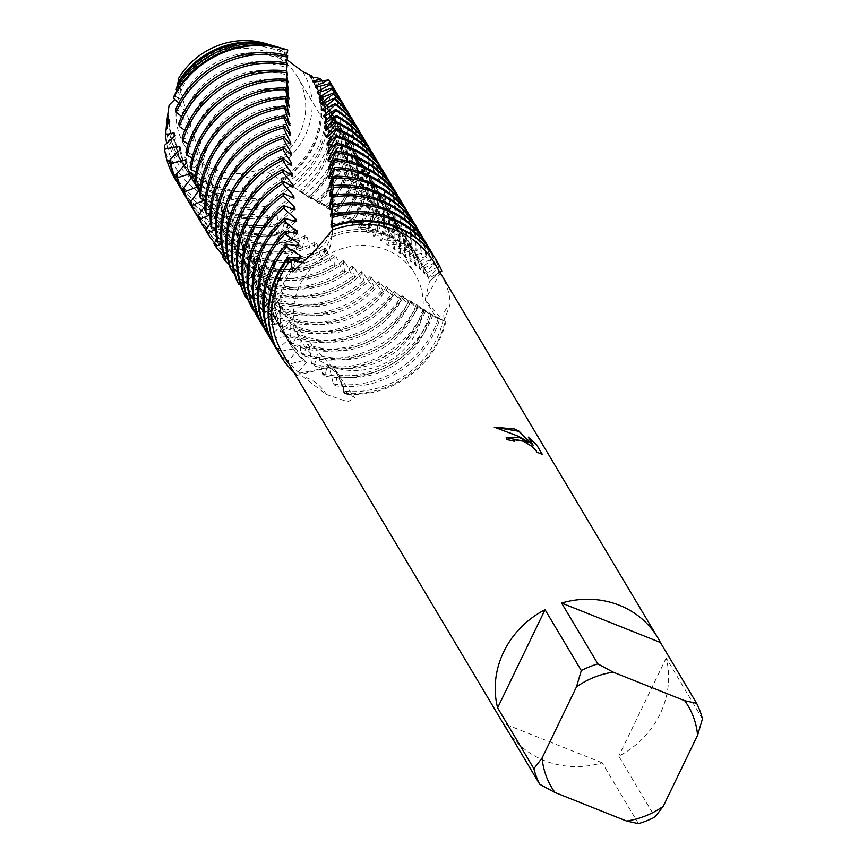 <?xml version="1.0" encoding="UTF-8"?>
<svg xmlns="http://www.w3.org/2000/svg" width="867" height="867" viewBox="0 0 867 867"><rect width="100%" height="100%" fill="white"/><g stroke="black" fill="none" stroke-linecap="round" stroke-linejoin="round"><path stroke-width="0.65" stroke-dasharray="4.33 3.25" d="M702.454 718.873L666.192 658.031A88.326 81.953 -30.8 0 1 618.745 756.165L655.019 817.007M638.47 823.65L602.197 762.808A88.326 81.953 -30.8 0 1 544.368 760.576A88.326 81.953 -30.8 0 1 508.972 732.723M326.057 394.355L347.797 401.789L354.798 397.834L345.304 391.353L335.616 371.271L328.474 367.413L299.679 373.146L303.244 376.777L326.425 394.572A44.282 38.581 92.7 0 0 303.244 376.777M442.994 320.866L444.619 319.045L450.071 304.653C450.558 284.929 434.985 264.868 439.157 272.498L429.447 281.84L425.079 299.928L442.994 320.855A88.326 81.953 -30.8 0 1 345.304 391.353M429.447 281.84L439.07 271.534L439.157 272.498A88.326 81.953 -30.8 0 0 434.259 262.755M506.187 437.683L506.393 439.742A88.109 81.747 -30.8 0 1 514.359 441.498L514.218 441.238M514.229 440.273L516.06 439.612L519.268 440.013L523.365 441.433L531.709 446.451L536.738 451.989M536.684 452.151L542.081 454.297M494.526 427.236L511.823 433.337L528.339 442.3M528.621 437.651L533.075 445.486M304.62 262.994L321.603 256.61L330.782 244.657L332.495 229.95L332.863 233.776L321.603 256.61L304.62 262.994M299.668 373.146A88.326 81.953 -30.8 0 1 282.523 353.216M602.197 762.808L503.424 723.403M666.192 658.031L618.745 756.165M212.849 168.978A66.044 61.286 -30.8 0 1 184.183 144.735A66.044 61.286 -30.8 0 1 193.775 71.061A66.044 61.286 -30.8 0 1 268.976 52.865A66.044 61.286 -30.8 0 1 297.641 77.098A66.044 61.286 -30.8 0 1 288.05 150.782A66.044 61.286 -30.8 0 1 212.849 168.978M330.316 366.047A66.044 61.286 -30.8 0 1 301.651 341.804A66.044 61.286 -30.8 0 1 311.242 268.12A66.044 61.286 -30.8 0 1 386.454 249.924A66.044 61.286 -30.8 0 1 415.12 274.167A66.044 61.286 -30.8 0 1 405.528 347.851A66.044 61.286 -30.8 0 1 330.316 366.047M254.584 311.621L270.894 311.556L272.531 314.125L260.761 322.481L262.473 325.201L279.033 324.117L280.713 326.631L269.323 335.811L271.089 338.488L287.389 336.418L289.101 338.878L278.144 348.848L279.965 351.46L295.907 348.447L297.663 350.853L287.194 361.582L289.058 364.129L304.675 360.271L306.485 362.644A77.217 71.647 -30.8 0 1 289.957 344.004A77.217 71.647 -30.8 0 1 287.963 277.202A77.217 71.647 -30.8 0 1 300.914 258.138M304.675 360.271A77.217 71.647 -30.8 0 1 288.884 342.205A77.217 71.647 -30.8 0 1 286.89 275.403A77.217 71.647 -30.8 0 1 297.977 258.453M297.663 350.853A77.217 71.647 -30.8 0 1 284.69 335.161A77.217 71.647 -30.8 0 1 282.685 268.358A77.217 71.647 -30.8 0 1 298.963 245.87M295.907 348.447A77.217 71.647 -30.8 0 1 283.617 333.362A77.217 71.647 -30.8 0 1 281.623 266.559A77.217 71.647 -30.8 0 1 295.994 245.979M289.101 338.878A77.217 71.647 -30.8 0 1 279.412 326.317A77.217 71.647 -30.8 0 1 277.418 259.515A77.217 71.647 -30.8 0 1 297.403 233.624M287.389 336.418A77.217 71.647 -30.8 0 1 278.35 324.518A77.217 71.647 -30.8 0 1 276.345 257.716A77.217 71.647 -30.8 0 1 294.401 233.548M280.713 326.631A77.217 71.647 -30.8 0 1 274.145 317.474A77.217 71.647 -30.8 0 1 272.14 250.671A77.217 71.647 -30.8 0 1 296.135 221.551M279.033 324.117A77.217 71.647 -30.8 0 1 273.072 315.675A77.217 71.647 -30.8 0 1 271.078 248.872A77.217 71.647 -30.8 0 1 293.133 221.269M272.531 314.125A77.217 71.647 -30.8 0 1 268.868 308.63A77.217 71.647 -30.8 0 1 266.873 241.828A77.217 71.647 -30.8 0 1 294.997 209.76M270.894 311.556A77.217 71.647 -30.8 0 1 267.805 306.831A77.217 71.647 -30.8 0 1 265.801 240.04A77.217 71.647 -30.8 0 1 292.049 209.261M247.214 297.89L263.026 298.801L264.598 301.402A77.217 71.647 -30.8 0 1 263.601 299.787A77.217 71.647 -30.8 0 1 261.606 232.985A77.217 71.647 -30.8 0 1 293.989 198.272M263.026 298.801A77.217 71.647 -30.8 0 1 262.528 297.988A77.217 71.647 -30.8 0 1 260.534 231.196A77.217 71.647 -30.8 0 1 291.117 197.546M240.192 284.073L255.44 285.893L256.957 288.527A77.217 71.647 -30.8 0 1 256.329 224.141A77.217 71.647 -30.8 0 1 293.1 187.044M255.44 285.893A77.217 71.647 -30.8 0 1 255.256 222.353A77.217 71.647 -30.8 0 1 290.347 186.123M233.516 270.179L248.157 272.856L249.609 275.511A77.217 71.647 -30.8 0 1 251.062 215.298A77.217 71.647 -30.8 0 1 292.363 176.088M248.157 272.856A77.217 71.647 -30.8 0 1 249.989 213.51A77.217 71.647 -30.8 0 1 289.741 174.971M227.176 256.209L241.178 259.677L242.565 262.365A77.217 71.647 -30.8 0 1 245.784 206.454A77.217 71.647 -30.8 0 1 291.745 165.402M241.178 259.677A77.217 71.647 -30.8 0 1 244.722 204.666A77.217 71.647 -30.8 0 1 289.285 164.112M221.161 242.186L234.491 246.391L235.824 249.1A77.217 71.647 -30.8 0 1 240.517 197.611A77.217 71.647 -30.8 0 1 291.236 154.998M234.491 246.391A77.217 71.647 -30.8 0 1 239.444 195.823A77.217 71.647 -30.8 0 1 288.96 153.567M215.493 228.119L228.119 232.985L229.387 235.716A77.217 71.647 -30.8 0 1 235.25 188.768A77.217 71.647 -30.8 0 1 290.803 144.897M228.119 232.985A77.217 71.647 -30.8 0 1 234.177 186.979A77.217 71.647 -30.8 0 1 288.711 143.337M210.139 214.051L222.05 219.503L223.263 222.245A77.217 71.647 -30.8 0 1 229.972 179.924A77.217 71.647 -30.8 0 1 290.412 135.1M222.05 219.503A77.217 71.647 -30.8 0 1 228.899 178.136A77.217 71.647 -30.8 0 1 288.538 133.442M205.132 199.984L216.316 205.967L217.454 208.719A77.217 71.647 -30.8 0 1 224.705 171.081A77.217 71.647 -30.8 0 1 290.055 125.596M216.316 205.967A77.217 71.647 -30.8 0 1 223.632 169.293A77.217 71.647 -30.8 0 1 288.397 123.862M200.429 185.928L210.887 192.387L211.96 195.14A77.217 71.647 -30.8 0 1 219.427 162.237A77.217 71.647 -30.8 0 1 289.708 116.416M210.887 192.387A77.217 71.647 -30.8 0 1 218.365 160.449A77.217 71.647 -30.8 0 1 288.267 114.628M196.061 171.926L205.782 178.786L206.801 181.55A77.217 71.647 -30.8 0 1 214.16 153.394A77.217 71.647 -30.8 0 1 289.361 107.53M205.782 178.786A77.217 71.647 -30.8 0 1 213.087 151.606A77.217 71.647 -30.8 0 1 288.137 105.731M191.997 157.967L201.003 165.196L201.946 167.96A77.217 71.647 -30.8 0 1 208.882 144.561A77.217 71.647 -30.8 0 1 288.982 98.968M201.003 165.196A77.217 71.647 -30.8 0 1 207.82 142.762A77.217 71.647 -30.8 0 1 287.963 97.169M286.522 79.331L286.359 81.812M188.247 144.074L196.538 151.617L197.416 154.369A77.217 71.647 -30.8 0 1 203.615 135.718A77.217 71.647 -30.8 0 1 288.548 90.699M196.538 151.617A77.217 71.647 -30.8 0 1 202.542 133.919A77.217 71.647 -30.8 0 1 287.746 88.943M286.999 71.061L286.554 75.971M184.79 130.267L192.387 138.081L193.2 140.822A77.217 71.647 -30.8 0 1 198.348 126.875A77.217 71.647 -30.8 0 1 288.05 82.744M192.387 138.081A77.217 71.647 -30.8 0 1 197.275 125.076A77.217 71.647 -30.8 0 1 287.432 81.054M290.239 342.227A91.414 84.825 149.2 0 0 292.645 343.234A91.414 84.825 149.2 0 0 407.891 303.342L409.582 304.122L401.941 295.593L416.084 307.091L417.699 307.828L412.811 304.501L409.278 299.971L422.186 309.909L425.48 311.405L416.301 304.306L426.488 312.077L432.871 314.927L428.417 313.128L422.998 308.652L430.715 314.439L439.894 318.438A91.414 84.825 -30.8 0 1 434.54 332.31A91.414 84.825 -30.8 0 1 335.464 385.815L333.275 383.853L329.319 366.936L327.303 364.92L325.233 375.032L324.648 376.04L322.448 374.013L319.349 356.868L317.322 354.787L314.396 364.964L313.778 365.885L311.567 363.772L309.4 346.486L307.406 344.34L303.428 354.787L302.973 355.351L300.806 353.172L299.657 335.811L297.695 333.611L292.753 344.069L292.374 344.481L290.239 342.227L290.109 324.876L288.191 322.632L282.404 332.885L281.97 333.286L279.889 330.966L280.756 313.691L278.871 311.383L272.325 321.31L271.772 321.765L269.735 319.392L271.566 302.225L269.724 299.874L262.419 309.465L261.791 309.931L259.786 307.492L262.582 290.51L260.772 288.104L252.687 297.359L252.026 297.793L250.075 295.289L253.793 278.545L252.048 276.096L242.511 285.362L240.603 282.805L245.253 266.364L243.551 263.861L234.057 272.271M439.894 318.438L433.207 315.913L429.403 312.911A77.217 71.647 -30.8 0 1 423.54 329.926A77.217 71.647 -30.8 0 1 337.176 374.707L335.464 385.815M434.183 256.805A91.414 84.825 -30.8 0 1 438.843 267.48L438.128 266.711A91.414 84.825 149.2 0 0 431.105 251.441M429.403 312.911L430.671 313.756A77.217 71.647 -30.8 0 1 424.613 331.725A77.217 71.647 -30.8 0 1 339.149 376.646L337.176 374.707M424.321 309.53A77.217 71.647 -30.8 0 1 419.335 322.882A77.217 71.647 -30.8 0 1 329.319 366.936M333.275 383.853A91.414 84.825 149.2 0 0 433.467 330.522A91.414 84.825 149.2 0 0 438.496 317.723M430.671 313.756L435.126 317.084L445.898 321.559L436.567 317.972L425.079 299.928L441.552 270.623A91.414 84.825 149.2 0 0 436.643 260.729M306.485 362.644L296.471 374.024L297.424 375.27L328.474 367.413L338.759 374.132L345.099 394.29L344.015 393.347A91.414 84.825 149.2 0 0 438.745 339.355A91.414 84.825 149.2 0 0 445.226 321.202M422.998 308.652A77.217 71.647 -30.8 0 1 418.273 321.083A77.217 71.647 -30.8 0 1 327.303 364.92M432.871 314.927A91.414 84.825 -30.8 0 1 429.263 323.467A91.414 84.825 -30.8 0 1 324.648 376.04M428.916 247.962A91.414 84.825 -30.8 0 1 435.191 263.806L434.41 263.091A91.414 84.825 149.2 0 0 425.827 242.597M417.688 305.184A77.217 71.647 -30.8 0 1 414.068 314.038A77.217 71.647 -30.8 0 1 319.349 356.868M322.448 374.013A91.414 84.825 149.2 0 0 428.2 321.679A91.414 84.825 149.2 0 0 431.398 314.212M416.301 304.306A77.217 71.647 -30.8 0 1 412.995 312.239A77.217 71.647 -30.8 0 1 317.322 354.787M425.48 311.405A91.414 84.825 -30.8 0 1 423.996 314.623A91.414 84.825 -30.8 0 1 313.778 365.885M423.638 239.119A91.414 84.825 -30.8 0 1 431.213 260.382L430.368 259.721A91.414 84.825 149.2 0 0 420.56 233.754M410.73 300.849A77.217 71.647 -30.8 0 1 408.801 305.195A77.217 71.647 -30.8 0 1 309.4 346.486M311.567 363.772A91.414 84.825 149.2 0 0 422.923 312.835A91.414 84.825 149.2 0 0 423.93 310.679M409.278 299.971A77.217 71.647 -30.8 0 1 407.728 303.396A77.217 71.647 -30.8 0 1 307.406 344.34M418.371 230.275A91.414 84.825 -30.8 0 1 426.878 257.12L425.946 256.459A91.414 84.825 149.2 0 0 415.293 224.911M413.093 221.443A91.414 84.825 -30.8 0 1 422.142 253.868L421.134 253.207A91.414 84.825 149.2 0 0 410.015 216.067M409.582 304.122A91.414 84.825 -30.8 0 1 293.718 345.023A91.414 84.825 -30.8 0 1 292.374 344.481M407.826 212.599A91.414 84.825 -30.8 0 1 417.027 250.628L415.943 249.978A91.414 84.825 149.2 0 0 404.748 207.224M279.889 330.966A91.414 84.825 149.2 0 0 287.378 334.391A91.414 84.825 149.2 0 0 399.394 299.408L401.139 300.22A91.414 84.825 -30.8 0 1 288.44 336.19A91.414 84.825 -30.8 0 1 281.97 333.286M402.548 203.756A91.414 84.825 -30.8 0 1 411.532 247.398L410.373 246.748A91.414 84.825 149.2 0 0 399.47 198.38M269.735 319.392A91.414 84.825 149.2 0 0 282.1 325.548A91.414 84.825 149.2 0 0 390.594 295.246L392.404 296.113A91.414 84.825 -30.8 0 1 283.173 327.347A91.414 84.825 -30.8 0 1 271.772 321.765M397.281 194.912A91.414 84.825 -30.8 0 1 405.658 244.18L404.423 243.519A91.414 84.825 149.2 0 0 394.203 189.537M259.786 307.492A91.414 84.825 149.2 0 0 276.833 316.704A91.414 84.825 149.2 0 0 381.513 290.889L383.377 291.789A91.414 84.825 -30.8 0 1 277.906 318.503A91.414 84.825 -30.8 0 1 261.791 309.931M392.014 186.069A91.414 84.825 -30.8 0 1 399.416 240.928L398.094 240.267A91.414 84.825 149.2 0 0 388.936 180.694M250.075 295.289A91.414 84.825 149.2 0 0 271.555 307.861A91.414 84.825 149.2 0 0 372.138 286.294L374.067 287.248A91.414 84.825 -30.8 0 1 272.628 309.66A91.414 84.825 -30.8 0 1 252.026 297.793M386.736 177.226A91.414 84.825 -30.8 0 1 392.794 237.645L391.407 236.973A91.414 84.825 149.2 0 0 383.658 171.85M240.603 282.805A91.414 84.825 149.2 0 0 266.288 299.017A91.414 84.825 149.2 0 0 362.504 281.461L364.476 282.458A91.414 84.825 -30.8 0 1 267.361 300.816A91.414 84.825 -30.8 0 1 242.511 285.362M381.469 168.382A91.414 84.825 -30.8 0 1 385.804 234.285L384.341 233.591A91.414 84.825 149.2 0 0 378.391 163.007M231.522 270.179L231.424 270.038A91.414 84.825 149.2 0 0 261.021 290.174A91.414 84.825 149.2 0 0 352.62 276.356L354.646 277.418A91.414 84.825 -30.8 0 1 262.083 291.973A91.414 84.825 -30.8 0 1 234.534 273.95M222.516 257.022A91.414 84.825 149.2 0 0 255.743 281.331A91.414 84.825 149.2 0 0 342.519 270.981L344.589 272.097A91.414 84.825 -30.8 0 1 256.816 283.13A91.414 84.825 -30.8 0 1 229.256 265.107M325.808 130.451A77.217 71.647 -30.8 0 1 359.35 158.802A77.217 71.647 -30.8 0 1 361.355 225.604A77.217 71.647 -30.8 0 1 360.108 228.075L358.57 227.154L370.762 227.252L368.334 226.189L352.403 223.513L350.799 222.57L362.731 223.523L344.416 218.798L342.768 217.823L354.365 219.644L350.745 217.877L336.179 213.932L334.478 212.924L345.196 215.265L340.525 212.859L327.683 208.893L325.927 207.842L334.088 209.608L336.71 211.31L330.099 207.549L318.958 203.647L317.159 202.564L324.139 204.417L327.444 206.823L319.49 201.913L310.007 198.207L308.164 197.069L314.027 198.922L317.907 202.087L315.946 201.101L308.728 195.953L298.974 191.347L303.764 193.124L308.121 197.091L297.825 189.656L267.502 172.219L240.126 179.101A73.196 67.919 -30.8 0 1 209.196 174.245A73.196 67.919 -30.8 0 1 169.108 105.08M384.341 233.591L367.532 232.508L366.047 231.619L378.456 230.828L376.928 230.113A91.414 84.825 149.2 0 0 373.113 154.163M376.928 230.113L365.679 227.945L360.108 228.075M327.282 129.725A77.217 71.647 -30.8 0 1 358.288 157.014A77.217 71.647 -30.8 0 1 360.282 223.805A77.217 71.647 -30.8 0 1 358.57 227.154M370.924 150.695A91.414 84.825 -30.8 0 1 371.282 226.2A91.414 84.825 -30.8 0 1 370.762 227.252M213.921 243.779A91.414 84.825 149.2 0 0 250.476 272.487A91.414 84.825 149.2 0 0 332.213 265.302L334.326 266.483A91.414 84.825 -30.8 0 1 251.549 274.286A91.414 84.825 -30.8 0 1 223.372 255.635M324.908 123.526A77.217 71.647 -30.8 0 1 354.083 149.958A77.217 71.647 -30.8 0 1 356.077 216.761A77.217 71.647 -30.8 0 1 352.403 223.513M369.158 226.504A91.414 84.825 149.2 0 0 370.209 224.401A91.414 84.825 149.2 0 0 367.846 145.32M326.285 122.951A77.217 71.647 -30.8 0 1 353.01 148.17A77.217 71.647 -30.8 0 1 355.015 214.962A77.217 71.647 -30.8 0 1 350.799 222.57M365.657 141.852A91.414 84.825 -30.8 0 1 366.004 217.357A91.414 84.825 -30.8 0 1 362.731 223.523M205.652 230.308A91.414 84.825 149.2 0 0 245.198 263.644A91.414 84.825 149.2 0 0 321.733 259.309L323.879 260.555A91.414 84.825 -30.8 0 1 246.271 265.443A91.414 84.825 -30.8 0 1 214.528 242.912M323.846 116.872A77.217 71.647 -30.8 0 1 348.816 141.115A77.217 71.647 -30.8 0 1 350.81 207.917A77.217 71.647 -30.8 0 1 344.416 218.798M361.062 222.754A91.414 84.825 149.2 0 0 364.942 215.558A91.414 84.825 149.2 0 0 362.569 136.477M325.092 116.438A77.217 71.647 -30.8 0 1 347.743 139.327A77.217 71.647 -30.8 0 1 349.737 206.118A77.217 71.647 -30.8 0 1 342.768 217.823M360.379 133.009A91.414 84.825 -30.8 0 1 360.737 208.513A91.414 84.825 -30.8 0 1 354.365 219.644M200.255 221.248A91.414 84.825 149.2 0 0 239.931 254.8A91.414 84.825 149.2 0 0 311.09 253.001L313.269 254.313A91.414 84.825 -30.8 0 1 241.004 256.599A91.414 84.825 -30.8 0 1 205.945 229.939M322.611 110.488A77.217 71.647 -30.8 0 1 343.538 132.272A77.217 71.647 -30.8 0 1 345.543 199.074A77.217 71.647 -30.8 0 1 336.179 213.932M352.631 218.831A91.414 84.825 149.2 0 0 359.664 206.714A91.414 84.825 149.2 0 0 357.302 127.633M323.727 110.185A77.217 71.647 -30.8 0 1 342.465 130.483A77.217 71.647 -30.8 0 1 344.47 197.275A77.217 71.647 -30.8 0 1 334.478 212.924M355.112 124.165A91.414 84.825 -30.8 0 1 355.47 199.67A91.414 84.825 -30.8 0 1 345.684 215.58M194.988 212.404A91.414 84.825 149.2 0 0 234.664 245.957A91.414 84.825 149.2 0 0 300.307 246.358L302.507 247.734A91.414 84.825 -30.8 0 1 235.726 247.756A91.414 84.825 -30.8 0 1 198.25 217.671M321.191 104.365A77.217 71.647 -30.8 0 1 338.271 123.428A77.217 71.647 -30.8 0 1 340.265 190.231A77.217 71.647 -30.8 0 1 327.683 208.893M343.885 214.734A91.414 84.825 149.2 0 0 354.397 197.871A91.414 84.825 149.2 0 0 352.035 118.79M322.145 104.159A77.217 71.647 -30.8 0 1 337.198 121.64A77.217 71.647 -30.8 0 1 339.192 188.432A77.217 71.647 -30.8 0 1 325.927 207.842M349.834 115.322A91.414 84.825 -30.8 0 1 350.192 190.827A91.414 84.825 -30.8 0 1 336.71 211.31M189.71 203.561A91.414 84.825 149.2 0 0 229.387 237.114A91.414 84.825 149.2 0 0 289.415 239.379L291.637 240.82A91.414 84.825 -30.8 0 1 230.459 238.913A91.414 84.825 -30.8 0 1 192.973 208.828M319.565 98.491A77.217 71.647 -30.8 0 1 332.993 114.596A77.217 71.647 -30.8 0 1 334.998 181.387A77.217 71.647 -30.8 0 1 318.958 203.647M334.846 210.421A91.414 84.825 149.2 0 0 349.119 189.028A91.414 84.825 149.2 0 0 346.757 109.946M320.346 98.372A77.217 71.647 -30.8 0 1 331.931 112.797A77.217 71.647 -30.8 0 1 333.925 179.599A77.217 71.647 -30.8 0 1 317.159 202.564M286.674 74.584L286.89 72.85M344.567 106.478A91.414 84.825 -30.8 0 1 344.925 181.983A91.414 84.825 -30.8 0 1 327.444 206.823M184.443 194.717A91.414 84.825 149.2 0 0 224.12 228.27A91.414 84.825 149.2 0 0 278.426 232.053L280.67 233.57A91.414 84.825 -30.8 0 1 225.182 230.069A91.414 84.825 -30.8 0 1 187.705 199.984M287.389 63.215L286.587 70.66M181.636 116.557L188.551 124.599L189.299 127.33A77.217 71.647 -30.8 0 1 193.07 118.031A77.217 71.647 -30.8 0 1 287.465 75.093M317.712 92.856A77.217 71.647 -30.8 0 1 327.726 105.752A77.217 71.647 -30.8 0 1 329.72 172.544A77.217 71.647 -30.8 0 1 310.007 198.207M325.526 205.88A91.414 84.825 149.2 0 0 343.852 180.184A91.414 84.825 149.2 0 0 341.49 101.103M188.551 124.599A77.217 71.647 -30.8 0 1 191.997 116.232A77.217 71.647 -30.8 0 1 287.02 73.478M318.308 92.802A77.217 71.647 -30.8 0 1 326.653 103.953A77.217 71.647 -30.8 0 1 328.658 170.756A77.217 71.647 -30.8 0 1 308.164 197.069M286.955 71.842L286.814 71.04M286.63 69.707L286.576 63.042M339.29 97.635A91.414 84.825 -30.8 0 1 339.647 173.14A91.414 84.825 -30.8 0 1 317.907 202.087M179.166 185.874A91.414 84.825 149.2 0 0 218.842 219.427A91.414 84.825 149.2 0 0 267.383 224.358L269.626 225.951A91.414 84.825 -30.8 0 1 219.915 221.226A91.414 84.825 -30.8 0 1 182.428 191.141M287.681 55.726L286.305 64.678L286.76 67.734L286.489 55.401M178.775 102.956L185.018 111.204L185.711 113.913A77.217 71.647 -30.8 0 1 187.803 109.188A77.217 71.647 -30.8 0 1 286.76 67.734M315.621 87.437A77.217 71.647 -30.8 0 1 322.459 96.909A77.217 71.647 -30.8 0 1 324.453 163.7A77.217 71.647 -30.8 0 1 300.86 192.528M315.946 201.101A91.414 84.825 149.2 0 0 338.585 171.341A91.414 84.825 149.2 0 0 336.212 92.26M185.018 111.204A77.217 71.647 -30.8 0 1 186.73 107.389A77.217 71.647 -30.8 0 1 286.598 66.271M316.043 87.426A77.217 71.647 -30.8 0 1 321.386 95.11A77.217 71.647 -30.8 0 1 323.38 161.912A77.217 71.647 -30.8 0 1 298.974 191.347M333.936 88.662A91.403 84.803 -30.8 0 1 334.369 164.286A91.403 84.803 -30.8 0 1 308.121 197.091M164.795 145.114A89.659 83.189 149.2 0 0 214.127 208.709A89.659 83.189 149.2 0 0 255.906 214.333L258.539 217.964A91.403 84.803 -30.8 0 1 214.648 212.372A91.403 84.803 -30.8 0 1 177.096 182.168M177.074 90.58L181.777 97.895L182.406 100.594L174.245 95.587M287.811 50.026L287.259 49.939A89.659 83.189 149.2 0 0 282.447 48.389M287.259 49.939L285.915 60.668L285.958 49.907L285.048 50.21A81.075 75.223 149.2 0 0 280.464 48.205A81.075 75.223 149.2 0 0 273.333 45.767M182.233 99.846L182.406 100.594A77.217 71.647 -30.8 0 1 182.525 100.344A77.217 71.647 -30.8 0 1 285.915 60.668M313.28 82.235A77.217 71.647 -30.8 0 1 317.181 88.066A77.217 71.647 -30.8 0 1 319.186 154.857A77.217 71.647 -30.8 0 1 291.518 186.611M304.631 194.652A89.659 83.189 149.2 0 0 331.552 161.555A89.659 83.189 149.2 0 0 326.534 79.775M181.777 97.895A77.217 71.647 -30.8 0 1 285.731 59.259M313.507 82.246A77.217 71.647 -30.8 0 1 316.108 86.266A77.217 71.647 -30.8 0 1 318.113 153.069A77.217 71.647 -30.8 0 1 289.6 185.386M322.275 81.249A85.085 78.951 -30.8 0 1 324.204 154.391A85.085 78.951 -30.8 0 1 295.235 188.334M279.976 47.718A85.085 78.951 -30.8 0 1 285.08 49.549A85.085 78.951 -30.8 0 1 285.958 49.907M166.431 125.357A81.075 75.223 149.2 0 0 211.559 190.74A81.075 75.223 149.2 0 0 245.35 196.137L249.772 204.72A85.085 78.951 -30.8 0 1 212.762 199.15A85.085 78.951 -30.8 0 1 166.713 143.77M310.668 77.217A77.217 71.647 -30.8 0 1 311.914 79.222A77.217 71.647 -30.8 0 1 313.908 146.014A77.217 71.647 -30.8 0 1 282.013 180.455M293.371 186.99L286.554 182.839A81.075 75.223 149.2 0 0 317.745 148.094A81.075 75.223 149.2 0 0 315.252 77.304M310.722 77.217A77.217 71.647 -30.8 0 1 310.841 77.423A77.217 71.647 -30.8 0 1 312.835 144.225A77.217 71.647 -30.8 0 1 280.063 179.166M312.586 77.336A78.778 73.088 -30.8 0 1 314.038 144.486A78.778 73.088 -30.8 0 1 281.341 179.707M272.097 45.42A78.778 73.088 -30.8 0 1 277.819 47.425A78.778 73.088 -30.8 0 1 284.647 50.568L284.625 53.776L287.031 59.823M264.977 43.35A73.196 67.919 -30.8 0 1 271.414 45.55A73.196 67.919 -30.8 0 1 284.3 52.41M240.126 179.101L243.28 191.195A78.778 73.088 -30.8 0 1 210.865 185.917A78.778 73.088 -30.8 0 1 167.093 124.75M174.885 99.369L178.244 79.45M285.037 50.21L284.94 53.873L284.647 50.568M333.903 178.721L334.055 176.337M333.329 187.966L333.448 185.571M332.83 198.89L332.863 195.183M332.527 205.111L332.321 206.552M332.56 209.955L332.375 205.143M332.56 215.287L332.191 218.69M332.538 221.421L332.05 215.428M332.711 225.734L332.462 229.766M332.429 230.037L331.703 236.984L332.809 230.893L331.844 226.038M231.424 270.038L236.962 253.955L235.304 251.419L227.544 258.193M178.277 83.535L179.404 87.383L177.421 84.966M185.711 113.913L175.589 109.405M189.299 127.33L178.678 123.602M193.2 140.822L182.124 137.907M197.416 154.369L185.939 152.278M201.946 167.96L190.122 166.713M206.801 181.55L194.685 181.181M211.96 195.14L199.616 195.649M217.454 208.719L204.926 210.107M223.263 222.245L210.627 224.531M229.387 235.716L216.696 238.891M235.824 249.1L223.144 253.164M242.565 262.365L229.95 267.329M249.609 275.511L237.125 281.352M256.957 288.527L244.657 295.224M264.598 301.402L252.535 308.945M344.015 393.347L339.149 376.646M223.881 254.757L228.921 241.362L227.327 238.783L221.378 243.92M216.837 239.205L221.161 228.585L219.622 225.973L215.558 229.462M210.475 223.036L213.672 215.645L212.187 213L210.139 214.778M204.861 206.14L206.487 202.553L204.991 199.93M441.552 270.623L428.797 278.6L427.995 277.646L438.843 267.48M438.128 266.711L424.754 274.059L423.909 273.181L435.191 263.806M434.41 263.091L420.473 269.832L419.563 268.998L431.213 260.382M430.368 259.721L415.878 265.768L414.903 264.944L426.878 257.12M425.946 256.459L410.947 261.693L409.907 260.859L422.142 253.868M421.134 253.207L405.691 257.586L404.586 256.751L417.027 250.628M415.943 249.978L400.12 253.478L398.95 252.644L411.532 247.398M410.373 246.748L394.225 249.371L392.989 248.536L405.658 244.18M404.423 243.519L388.015 245.242L386.715 244.396L399.416 240.928M398.094 240.267L381.491 241.08L380.125 240.224L392.794 237.645M391.407 236.973L374.663 236.832L373.233 235.965L385.804 234.285M243.28 191.195L244.613 189.949L246.683 191.672L245.35 196.137M249.772 204.72L254.811 198.315L256.881 199.974L255.906 214.333M258.539 217.964L264.988 206.379L267.058 207.972L267.383 224.358M269.626 225.951L275.132 214.138L277.18 215.677L278.426 232.053M280.67 233.57L285.21 221.594L287.248 223.068L289.415 239.379M291.637 240.82L295.192 228.758L297.208 230.178L300.307 246.358M302.507 247.734L305.086 235.64L307.07 237.005L311.09 253.001M313.269 254.313L314.84 242.251L316.813 243.551L321.733 259.309M323.879 260.555L324.464 248.58L326.404 249.837L332.213 265.302M334.326 266.483L333.925 254.66L335.832 255.863A77.217 71.647 -30.8 0 1 228.921 241.362M335.822 255.863L342.519 270.981M344.589 272.097L343.213 260.49L345.077 261.65L352.62 276.356M354.646 277.418L352.305 266.093L354.126 267.199L362.504 281.461M364.476 282.458L361.192 271.469L362.959 272.541L372.138 286.294M374.067 287.248L369.841 276.649L371.564 277.678L381.513 290.889M383.377 291.789L378.24 281.645L379.919 282.642L390.594 295.246M392.404 296.113L386.4 286.468L399.394 299.408M401.139 300.22L394.301 291.117L407.891 303.342M302.626 71.495A73.196 67.919 -30.8 0 1 267.502 172.219M244.613 189.949A77.217 71.647 -30.8 0 1 178.19 156.504A77.217 71.647 -30.8 0 1 168.729 123.103M178.819 84.717A77.217 71.647 -30.8 0 1 284.712 52.529M246.683 191.672A77.217 71.647 -30.8 0 1 179.252 158.293A77.217 71.647 -30.8 0 1 169.802 121.944M179.404 87.383A77.217 71.647 -30.8 0 1 284.94 53.873M254.811 198.315A77.217 71.647 -30.8 0 1 183.457 165.348A77.217 71.647 -30.8 0 1 174.245 136.596M256.881 199.974A77.217 71.647 -30.8 0 1 184.53 167.136A77.217 71.647 -30.8 0 1 175.123 135.523M264.988 206.379A77.217 71.647 -30.8 0 1 188.724 174.191A77.217 71.647 -30.8 0 1 180.065 150.034M267.058 207.972A77.217 71.647 -30.8 0 1 189.797 175.979A77.217 71.647 -30.8 0 1 180.77 149.07M275.132 214.138A77.217 71.647 -30.8 0 1 194.002 183.035A77.217 71.647 -30.8 0 1 186.188 163.397M277.18 215.677A77.217 71.647 -30.8 0 1 195.075 184.823A77.217 71.647 -30.8 0 1 186.73 162.562M285.21 221.594A77.217 71.647 -30.8 0 1 199.269 191.878A77.217 71.647 -30.8 0 1 192.615 176.684M287.248 223.068A77.217 71.647 -30.8 0 1 200.342 193.666A77.217 71.647 -30.8 0 1 193.005 175.99M295.192 228.758A77.217 71.647 -30.8 0 1 204.547 200.721A77.217 71.647 -30.8 0 1 199.334 189.851M297.208 230.178A77.217 71.647 -30.8 0 1 205.609 202.51A77.217 71.647 -30.8 0 1 199.594 189.32M305.086 235.64A77.217 71.647 -30.8 0 1 209.814 209.565A77.217 71.647 -30.8 0 1 205.121 200.028M307.07 237.005A77.217 71.647 -30.8 0 1 210.887 211.353A77.217 71.647 -30.8 0 1 206.487 202.553M314.84 242.251A77.217 71.647 -30.8 0 1 215.092 218.397A77.217 71.647 -30.8 0 1 212.187 213M316.813 243.551A77.217 71.647 -30.8 0 1 216.154 220.196A77.217 71.647 -30.8 0 1 213.672 215.645M324.464 248.58A77.217 71.647 -30.8 0 1 220.359 227.241A77.217 71.647 -30.8 0 1 219.622 225.973M326.404 249.837A77.217 71.647 -30.8 0 1 221.432 229.04A77.217 71.647 -30.8 0 1 221.161 228.585M333.925 254.66A77.217 71.647 -30.8 0 1 227.327 238.783M376.191 159.539A91.414 84.825 -30.8 0 1 378.456 230.828M343.213 260.49A77.217 71.647 -30.8 0 1 235.304 251.419M328.127 136.78A77.217 71.647 -30.8 0 1 363.555 165.857A77.217 71.647 -30.8 0 1 366.047 231.619M345.077 261.65A77.217 71.647 -30.8 0 1 236.962 253.955M326.566 137.669A77.217 71.647 -30.8 0 1 364.628 167.645A77.217 71.647 -30.8 0 1 367.532 232.508M352.305 266.093A77.217 71.647 -30.8 0 1 243.551 263.861M328.821 144.117A77.217 71.647 -30.8 0 1 368.833 174.7A77.217 71.647 -30.8 0 1 373.233 235.965M354.126 267.199A77.217 71.647 -30.8 0 1 245.253 266.364M327.195 145.179A77.217 71.647 -30.8 0 1 369.895 176.489A77.217 71.647 -30.8 0 1 374.663 236.832M361.192 271.469A77.217 71.647 -30.8 0 1 252.048 276.096M329.395 151.747A77.217 71.647 -30.8 0 1 374.1 183.544A77.217 71.647 -30.8 0 1 380.125 240.224M362.959 272.541A77.217 71.647 -30.8 0 1 253.793 278.545M327.737 152.993A77.217 71.647 -30.8 0 1 375.173 185.332A77.217 71.647 -30.8 0 1 381.491 241.08M369.841 276.649A77.217 71.647 -30.8 0 1 260.772 288.104M329.861 159.68A77.217 71.647 -30.8 0 1 379.367 192.387A77.217 71.647 -30.8 0 1 386.715 244.396M371.564 277.678A77.217 71.647 -30.8 0 1 262.582 290.51M328.203 161.11A77.217 71.647 -30.8 0 1 380.44 194.175A77.217 71.647 -30.8 0 1 388.015 245.242M378.24 281.645A77.217 71.647 -30.8 0 1 269.724 299.874M330.251 167.927A77.217 71.647 -30.8 0 1 384.645 201.231A77.217 71.647 -30.8 0 1 392.989 248.536M379.919 282.642A77.217 71.647 -30.8 0 1 271.566 302.225M328.626 169.531A77.217 71.647 -30.8 0 1 385.717 203.019A77.217 71.647 -30.8 0 1 394.225 249.371M386.4 286.468A77.217 71.647 -30.8 0 1 278.871 311.383M330.565 176.489A77.217 71.647 -30.8 0 1 389.912 210.074A77.217 71.647 -30.8 0 1 398.95 252.644M388.026 287.432A77.217 71.647 -30.8 0 1 280.756 313.691M328.994 178.255A77.217 71.647 -30.8 0 1 390.984 211.862A77.217 71.647 -30.8 0 1 400.12 253.478M394.301 291.117A77.217 71.647 -30.8 0 1 288.191 322.632M330.815 185.365A77.217 71.647 -30.8 0 1 395.189 218.907A77.217 71.647 -30.8 0 1 404.586 256.751M395.872 292.038A77.217 71.647 -30.8 0 1 290.109 324.876M329.308 187.294A77.217 71.647 -30.8 0 1 396.252 220.706A77.217 71.647 -30.8 0 1 405.691 257.586M401.941 295.593A77.217 71.647 -30.8 0 1 297.695 333.611M331.01 194.566A77.217 71.647 -30.8 0 1 400.456 227.75A77.217 71.647 -30.8 0 1 409.907 260.859M403.458 296.492A77.217 71.647 -30.8 0 1 299.657 335.811M329.612 196.657A77.217 71.647 -30.8 0 1 401.529 229.549A77.217 71.647 -30.8 0 1 410.947 261.693M300.806 353.172A91.414 84.825 149.2 0 0 416.084 307.091M417.699 307.828A91.414 84.825 -30.8 0 1 302.973 355.351M331.227 204.092A77.217 71.647 -30.8 0 1 405.723 236.593A77.217 71.647 -30.8 0 1 414.903 264.944M329.959 206.313A77.217 71.647 -30.8 0 1 406.796 238.392A77.217 71.647 -30.8 0 1 415.878 265.768M331.541 213.932A77.217 71.647 -30.8 0 1 411.001 245.437A77.217 71.647 -30.8 0 1 419.563 268.998M330.435 216.262A77.217 71.647 -30.8 0 1 412.074 247.236A77.217 71.647 -30.8 0 1 420.473 269.832M331.974 224.054A77.217 71.647 -30.8 0 1 416.268 254.28A77.217 71.647 -30.8 0 1 423.909 273.181M445.898 321.559A91.414 84.825 -30.8 0 1 345.099 394.29M331.053 226.471A77.217 71.647 -30.8 0 1 417.341 256.079A77.217 71.647 -30.8 0 1 424.754 274.059M331.703 236.984A77.217 71.647 -30.8 0 1 422.608 264.923A77.217 71.647 -30.8 0 1 428.797 278.6M331.573 234.816A77.217 71.647 -30.8 0 1 421.546 263.124A77.217 71.647 -30.8 0 1 427.995 277.646M258.247 318.525A91.414 84.825 149.2 0 0 260.761 322.481M262.473 325.201A91.414 84.825 -30.8 0 1 261.509 323.792M263.514 327.368A91.414 84.825 149.2 0 0 269.323 335.811M271.089 338.488A91.414 84.825 -30.8 0 1 266.776 332.635M268.781 336.212A91.414 84.825 149.2 0 0 278.144 348.848M279.965 351.46A91.414 84.825 -30.8 0 1 272.043 341.479M274.059 345.055A91.414 84.825 149.2 0 0 287.194 361.582M289.058 364.129A91.414 84.825 -30.8 0 1 277.321 350.322M279.597 354.343A91.414 84.825 149.2 0 0 296.471 374.024M297.424 375.27A91.414 84.825 -30.8 0 1 293.718 371.997M330.078 232.79A44.282 30.15 -104.8 0 1 314.439 251.181M444.619 319.045A44.282 18.435 -11.9 0 1 450.071 304.653M287.432 58.035L287.476 56.301M287.573 50.806L287.573 49.983M286.348 81.877L286.457 79.894M286.793 73.576L286.879 71.679M287.15 65.632L287.226 63.811M335.724 385.316L333.221 382.813M325.233 375.032L322.416 372.366M314.396 364.964L311.621 362.449M303.428 354.787L300.903 352.316M292.753 344.069L290.358 341.555M282.404 332.885L280.052 330.229M272.325 321.31L269.973 318.547M262.419 309.465L260.089 306.615M252.687 297.359L250.411 294.455M243.172 284.983L240.972 282.024M232.432 270.168L231.825 269.301M317.55 201.697L315.285 200.537M307.807 196.668L306.647 196.061M438.279 267.795L437.217 266.993M434.02 264.402L432.958 263.481M430.108 260.869L429.165 259.97M426.163 257.358L425.144 256.567M421.6 254.009L420.473 253.262M416.463 250.736L415.206 249.989M410.871 247.485L409.506 246.716M404.954 244.223L403.502 243.443M398.722 240.928L397.194 240.137M392.155 237.591L390.551 236.799M385.197 234.188L383.507 233.375M377.871 230.687L376.094 229.842M370.187 227.056L368.334 226.189M362.178 223.296L360.238 222.385M353.834 219.373L351.818 218.419M345.185 215.265L343.104 214.268M336.244 210.963L334.098 209.922M327.032 206.444L324.822 205.349M330.782 244.657C327.238 258.659 305.368 274.221 292.743 271.826M335.616 371.271L354.798 397.834M184.183 144.735L301.651 341.804M358.288 157.014L359.35 158.802M353.01 148.17L354.083 149.958M347.743 139.327L348.816 141.115M342.465 130.483L343.538 132.272M337.198 121.64L338.271 123.428M331.931 112.797L332.993 114.596M326.653 103.953L327.726 105.752M321.386 95.11L322.459 96.909M316.108 86.266L317.181 88.066M310.841 77.423L311.914 79.222M286.522 69.544L286.565 72.069M286.457 67.453L286.305 64.678M286.197 63.324L284.625 53.776M333.437 186.784L333.275 189.83M332.95 197.448L332.82 201.177M332.679 208.275L332.635 212.74M332.646 219.449L332.7 224.694M332.809 230.893L332.863 233.776M286.294 82.799L286.37 81.064M286.5 77.185L286.543 75.006M178.201 79.211C188.616 128.728 214.463 201.339 251.062 260.783C286.652 318.763 311.123 344.253 338.759 374.132M319.49 201.913L324.139 204.417M314.027 198.922L308.728 195.953M303.764 193.124L297.825 189.645M422.186 309.909L423.573 310.581M426.488 312.077L428.417 313.128M430.715 314.428L433.207 315.913M435.126 317.073L436.567 317.972M353.4 219.156L350.745 217.877M343.852 214.517L340.525 212.859M334.088 209.608L330.099 207.549M178.19 156.504L179.252 158.293M183.457 165.348L184.53 167.136M188.724 174.191L189.797 175.979M194.002 183.035L195.075 184.823M199.269 191.878L200.342 193.666M204.547 200.721L205.609 202.51M209.814 209.565L210.887 211.353M215.092 218.397L216.154 220.196M220.359 227.241L221.432 229.04M363.555 165.857L364.628 167.645M368.833 174.7L369.895 176.489M374.1 183.544L375.173 185.332M379.367 192.387L380.44 194.175M384.645 201.231L385.717 203.019M389.912 210.074L390.984 211.862M395.189 218.907L396.252 220.706M400.456 227.75L401.529 229.549M405.723 236.593L406.796 238.392M411.001 245.437L412.074 247.236M416.268 254.28L417.341 256.079M421.546 263.124L422.608 264.923M262.528 297.988L263.601 299.787M267.805 306.831L268.868 308.63M273.072 315.675L274.145 317.474M278.35 324.518L279.412 326.317M283.617 333.362L284.69 335.161M288.884 342.205L289.957 344.004M297.641 77.098L415.12 274.167"/><path stroke-width="1.3" d="M519.485 437.629L528.426 442.105L518.769 436.415L494.277 427.182L514.315 428.959L518.899 431.083L533.172 445.28L528.317 437.141L536.348 444.316L542.341 454.362L536.554 452.097L536.565 450.948L531.807 446.256L523.462 441.238L514.597 439.807L514.445 441.303A88.326 81.953 149.2 0 0 506.48 439.547L506.22 437.586L519.485 437.629M696.645 703.3L684.702 700.699L613.186 672.163L597.862 663.894L561.599 603.053A88.326 81.953 -30.8 0 1 619.428 605.285A88.326 81.953 -30.8 0 1 657.771 637.7A88.326 81.953 -30.8 0 1 660.383 642.469L696.645 703.3A88.326 81.953 -30.8 0 1 702.454 718.873L697.599 735.238L663.244 806.299A79.493 73.76 -30.8 0 1 626.527 821.038L638.47 823.65A88.326 81.953 -30.8 0 0 655.019 817.007L663.244 806.299M436.643 260.729A91.414 84.825 149.2 0 0 436.372 260.273A91.414 84.825 149.2 0 0 396.696 226.731A91.414 84.825 149.2 0 0 331.844 226.038L332.495 229.95A88.326 81.953 -30.8 0 1 395.916 230.34A88.326 81.953 -30.8 0 1 434.259 262.755L657.771 637.7M514.218 441.238L514.229 440.273M542.081 454.297L536.359 444.316M506.187 437.683L528.426 442.105M536.25 444.522L528.621 437.651M533.172 445.28L518.802 431.267L494.526 427.236M332.495 229.95L314.439 251.181L292.743 271.826L290.705 260.111L304.62 262.994L288.18 258.637L287.985 257.293A91.414 84.825 149.2 0 0 276.963 274.817A91.414 84.825 149.2 0 0 279.326 353.899A91.414 84.825 149.2 0 0 279.597 354.343M508.972 732.723A88.326 81.953 -30.8 0 1 506.035 728.161L282.523 353.216A88.326 81.953 -30.8 0 1 290.705 260.111M545.05 609.696L581.313 670.538L576.457 686.913L542.113 757.964L533.877 768.671L497.615 707.83L545.05 609.696A88.326 81.953 -30.8 0 0 497.615 707.83M506.035 728.161A88.326 81.953 -30.8 0 1 503.424 723.403L539.686 784.245L554.999 792.503A79.493 73.76 -30.8 0 1 542.113 757.964M554.999 792.503L626.527 821.038M684.702 700.699A79.493 73.76 -30.8 0 1 697.599 735.238M576.457 686.913A79.493 73.76 -30.8 0 1 613.186 672.163M539.686 784.245A88.326 81.953 -30.8 0 1 533.877 768.671M581.313 670.538A88.326 81.953 -30.8 0 1 597.862 663.894M561.599 603.053L660.383 642.469M287.985 257.293L300.914 258.138L300.481 255.657L287.172 247.366L286.338 244.158A91.414 84.825 149.2 0 0 271.685 265.974A91.414 84.825 149.2 0 0 274.059 345.055L275.132 346.854A91.414 84.825 -30.8 0 1 272.758 267.773A91.414 84.825 -30.8 0 1 286.641 246.824M297.977 258.453A77.217 71.647 -30.8 0 1 300.481 255.657M286.338 244.158L298.963 245.87L298.616 243.378L286.348 234.924L285.297 233.754L285.07 231.11A91.414 84.825 149.2 0 0 266.418 257.131A91.414 84.825 149.2 0 0 268.781 336.212L269.854 338.011A91.414 84.825 -30.8 0 1 267.491 258.93A91.414 84.825 -30.8 0 1 285.297 233.754M295.994 245.979A77.217 71.647 -30.8 0 1 298.616 243.378M285.07 231.11L297.403 233.624L297.132 231.153L285.243 221.941L284.322 220.792L284.17 218.191A91.414 84.825 149.2 0 0 261.151 248.287A91.414 84.825 149.2 0 0 263.514 327.368L264.587 329.167A91.414 84.825 -30.8 0 1 262.213 250.086A91.414 84.825 -30.8 0 1 284.322 220.792M294.401 233.548A77.217 71.647 -30.8 0 1 297.132 231.153M284.17 218.191L296.135 221.551L295.896 219.134L284.192 208.839L283.542 205.522A91.414 84.825 149.2 0 0 255.873 239.444A91.414 84.825 149.2 0 0 258.247 318.525L259.309 320.324A91.414 84.825 -30.8 0 1 256.946 241.243A91.414 84.825 -30.8 0 1 283.661 208.069M293.133 221.269A77.217 71.647 -30.8 0 1 295.896 219.134M283.542 205.522L294.997 209.76L294.78 207.408L283.542 196.267L283.108 193.178A91.414 84.825 149.2 0 0 250.606 230.6A91.414 84.825 149.2 0 0 252.535 308.945L254.584 311.621M292.049 209.261A77.217 71.647 -30.8 0 1 294.78 207.408M254.172 311.708A91.414 84.825 -30.8 0 1 254.042 311.481A91.414 84.825 -30.8 0 1 251.679 232.399A91.414 84.825 -30.8 0 1 283.184 195.66M283.108 193.178L293.989 198.272L293.794 195.964L283.216 184.205L282.837 181.138A91.414 84.825 149.2 0 0 245.328 221.757A91.414 84.825 149.2 0 0 244.657 295.224L246.228 298.02L247.214 297.89M291.117 197.546A77.217 71.647 -30.8 0 1 293.794 195.964M246.228 298.02A91.414 84.825 -30.8 0 1 246.401 223.556A91.414 84.825 -30.8 0 1 282.88 183.555M282.837 181.138L293.1 187.044L292.938 184.801L283.119 172.576L282.75 169.423A91.414 84.825 149.2 0 0 240.061 212.914A91.414 84.825 149.2 0 0 237.125 281.352L238.62 284.181L240.192 284.073M290.347 186.123A77.217 71.647 -30.8 0 1 292.938 184.801M238.62 284.181A91.414 84.825 -30.8 0 1 241.134 214.713A91.414 84.825 -30.8 0 1 282.75 171.774M282.75 169.423L292.363 176.088L292.222 173.888L283.151 161.186L282.826 158.022A91.414 84.825 149.2 0 0 234.794 204.07A91.414 84.825 149.2 0 0 229.95 267.329L231.381 270.179L233.516 270.179M289.741 174.971A77.217 71.647 -30.8 0 1 292.222 173.888M231.381 270.179A91.414 84.825 -30.8 0 1 235.857 205.869A91.414 84.825 -30.8 0 1 282.805 160.308M282.826 158.022L291.745 165.402L291.637 163.267L283.292 150.056L283.054 146.935A91.414 84.825 149.2 0 0 229.517 195.227A91.414 84.825 149.2 0 0 223.144 253.164L224.499 256.058L227.176 256.209M289.285 164.112A77.217 71.647 -30.8 0 1 291.637 163.267M224.499 256.058A91.414 84.825 -30.8 0 1 230.589 197.026A91.414 84.825 -30.8 0 1 283 149.157M283.054 146.935L291.236 154.998L291.139 152.928L283.552 139.219L283.401 136.206A91.414 84.825 149.2 0 0 224.25 186.383A91.414 84.825 149.2 0 0 216.696 238.891L217.975 241.795L221.161 242.186M288.96 153.567A77.217 71.647 -30.8 0 1 291.139 152.928M217.975 241.795A91.414 84.825 -30.8 0 1 225.322 188.182A91.414 84.825 -30.8 0 1 283.325 138.352M283.401 136.206L290.803 144.897L290.716 142.882L283.921 128.749L283.834 125.813A91.414 84.825 149.2 0 0 218.972 177.54A91.414 84.825 149.2 0 0 210.627 224.531L211.83 227.457L215.493 228.119M288.711 143.337A77.217 71.647 -30.8 0 1 290.716 142.882M211.83 227.457A91.414 84.825 -30.8 0 1 220.045 179.339A91.414 84.825 -30.8 0 1 283.737 127.893M283.834 125.813L290.412 135.1L290.337 133.139L284.354 118.649L284.333 115.777A91.414 84.825 149.2 0 0 213.705 168.697A91.414 84.825 149.2 0 0 204.926 210.107L206.053 213.044L210.139 214.051M288.538 133.442A77.217 71.647 -30.8 0 1 290.337 133.139M206.053 213.044A91.414 84.825 -30.8 0 1 214.778 170.496A91.414 84.825 -30.8 0 1 284.224 117.782M284.333 115.777L290.055 125.596L284.842 108.917L284.875 106.11A91.414 84.825 149.2 0 0 208.438 159.853A91.414 84.825 149.2 0 0 199.616 195.649L200.667 198.586L205.132 199.984M288.397 123.862A77.217 71.647 -30.8 0 1 289.979 123.71M200.667 198.586A91.414 84.825 -30.8 0 1 209.5 161.652A91.414 84.825 -30.8 0 1 284.766 108.039M284.875 106.11L289.708 116.416L285.351 99.542L285.438 96.801A91.414 84.825 149.2 0 0 203.16 151.01A91.414 84.825 149.2 0 0 194.685 181.181L195.649 184.118L200.429 185.928M288.267 114.628A77.217 71.647 -30.8 0 1 289.643 114.585M195.649 184.118A91.414 84.825 -30.8 0 1 204.233 152.809A91.414 84.825 -30.8 0 1 285.33 98.654M285.438 96.801L289.361 107.53L285.861 90.526L285.991 87.849A91.414 84.825 149.2 0 0 197.893 142.166A91.414 84.825 149.2 0 0 190.122 166.713L191.022 169.65L196.061 171.926M288.137 105.731A77.217 71.647 -30.8 0 1 289.285 105.763M191.022 169.65A91.414 84.825 -30.8 0 1 198.955 143.965A91.414 84.825 -30.8 0 1 285.882 89.637M285.991 87.849L288.982 98.968L286.294 82.799L286.522 79.276A91.414 84.825 149.2 0 0 192.615 133.323A91.414 84.825 149.2 0 0 185.939 152.278L186.763 155.204L191.997 157.967M287.963 97.169A77.217 71.647 -30.8 0 1 288.895 97.267M186.763 155.204A91.414 84.825 -30.8 0 1 193.688 135.122A91.414 84.825 -30.8 0 1 286.424 80.989M286.359 81.812L288.548 90.699L286.522 79.331M287.746 88.943A77.217 71.647 -30.8 0 1 288.451 89.063M286.522 79.276L286.999 71.061A91.414 84.825 149.2 0 0 187.348 124.48A91.414 84.825 149.2 0 0 182.124 137.907L182.872 140.812L188.247 144.074M182.872 140.812A91.414 84.825 -30.8 0 1 188.421 126.279A91.414 84.825 -30.8 0 1 286.901 72.698M286.554 75.971L288.05 82.744L286.674 74.584M432.178 253.229L431.105 251.441A91.414 84.825 149.2 0 0 391.429 217.888A91.414 84.825 149.2 0 0 332.05 215.428L331.996 217.563A91.414 84.825 -30.8 0 1 392.502 219.676A91.414 84.825 -30.8 0 1 432.178 253.229A91.414 84.825 -30.8 0 1 434.183 256.805M331.833 227.132A91.414 84.825 -30.8 0 1 397.238 227.631A91.414 84.825 -30.8 0 1 436.914 261.173A91.414 84.825 -30.8 0 1 441.888 271.035M426.9 244.386L425.827 242.597A91.414 84.825 149.2 0 0 386.151 209.045A91.414 84.825 149.2 0 0 332.375 205.143L332.299 207.202A91.414 84.825 -30.8 0 1 387.224 210.833A91.414 84.825 -30.8 0 1 426.9 244.386A91.414 84.825 -30.8 0 1 428.916 247.962M421.633 235.542L420.56 233.754A91.414 84.825 149.2 0 0 380.884 200.201A91.414 84.825 149.2 0 0 332.863 195.183L332.744 197.177A91.414 84.825 -30.8 0 1 381.957 201.989A91.414 84.825 -30.8 0 1 421.633 235.542A91.414 84.825 -30.8 0 1 423.638 239.119M416.355 226.699L415.293 224.911A91.414 84.825 149.2 0 0 375.617 191.358A91.414 84.825 149.2 0 0 333.448 185.571L333.329 187.5A91.414 84.825 -30.8 0 1 376.679 193.146A91.414 84.825 -30.8 0 1 416.355 226.699A91.414 84.825 -30.8 0 1 418.371 230.275M411.088 217.855L410.015 216.067A91.414 84.825 149.2 0 0 370.339 182.514A91.414 84.825 149.2 0 0 334.055 176.337L333.936 178.179A91.414 84.825 -30.8 0 1 371.412 184.303A91.414 84.825 -30.8 0 1 411.088 217.855A91.414 84.825 -30.8 0 1 413.093 221.443M320.823 78.854L312.77 81.205L313.28 82.235L328.539 79.916L315.165 86.364L315.621 87.437L330.11 83.438L330.468 84.37L317.3 91.739L317.712 92.856L331.779 88.087L332.083 89.063L319.208 97.321L319.565 98.491L333.166 92.986L333.405 94.015L320.877 103.151L321.191 104.365L334.272 98.155L334.467 99.239L322.34 109.22L322.611 110.488L335.117 103.606L335.269 104.755L323.608 115.549L323.846 116.872L335.735 109.361L335.832 110.575L324.702 122.149L324.908 123.526L336.136 115.43L336.19 116.709L325.634 129.02L325.808 130.451L336.331 121.824L336.342 123.168L326.415 136.184L326.566 137.669L336.342 128.554L336.331 129.952L327.076 143.629L327.195 145.179L336.212 135.62L336.168 137.094L327.639 151.378L327.737 152.993L335.941 143.044L335.876 144.594L328.116 159.43L328.203 161.11L335.572 150.815L335.486 152.44L328.539 167.797L328.626 169.531L335.128 158.964L328.918 176.456L328.994 178.255L334.619 167.461L334.51 169.238A91.414 84.825 -30.8 0 1 366.145 175.47A91.414 84.825 -30.8 0 1 405.821 209.012A91.414 84.825 -30.8 0 1 407.826 212.599M405.821 209.012L404.748 207.224A91.414 84.825 149.2 0 0 365.072 173.671A91.414 84.825 149.2 0 0 334.619 167.461M335.03 160.655A91.414 84.825 -30.8 0 1 360.867 166.627A91.414 84.825 -30.8 0 1 400.543 200.169A91.414 84.825 -30.8 0 1 402.548 203.756M400.543 200.169L399.47 198.38A91.414 84.825 149.2 0 0 359.794 164.828A91.414 84.825 149.2 0 0 335.128 158.964M335.486 152.44A91.414 84.825 -30.8 0 1 355.6 157.783A91.414 84.825 -30.8 0 1 395.276 191.325A91.414 84.825 -30.8 0 1 397.281 194.912M395.276 191.325L394.203 189.537A91.414 84.825 149.2 0 0 354.527 155.984A91.414 84.825 149.2 0 0 335.572 150.825M335.876 144.594A91.414 84.825 -30.8 0 1 350.322 148.94A91.414 84.825 -30.8 0 1 389.998 182.482A91.414 84.825 -30.8 0 1 392.014 186.069M389.998 182.482L388.936 180.694A91.414 84.825 149.2 0 0 349.26 147.141A91.414 84.825 149.2 0 0 335.941 143.044M336.168 137.094A91.414 84.825 -30.8 0 1 345.055 140.096A91.414 84.825 -30.8 0 1 384.731 173.638A91.414 84.825 -30.8 0 1 386.736 177.226M384.731 173.638L383.658 171.85A91.414 84.825 149.2 0 0 343.982 138.297A91.414 84.825 149.2 0 0 336.212 135.62M336.331 129.952A91.414 84.825 -30.8 0 1 339.777 131.253A91.414 84.825 -30.8 0 1 379.453 164.795A91.414 84.825 -30.8 0 1 381.469 168.382M379.453 164.795L378.391 163.007A91.414 84.825 149.2 0 0 338.715 129.454A91.414 84.825 149.2 0 0 336.342 128.554M336.342 123.168A91.414 84.825 -30.8 0 1 374.186 155.962L373.113 154.163A91.414 84.825 149.2 0 0 336.331 121.824M325.634 129.02A77.217 71.647 -30.8 0 1 327.282 129.725M336.19 116.709A91.414 84.825 -30.8 0 1 368.919 147.119A91.414 84.825 -30.8 0 1 370.924 150.695M368.919 147.119L367.846 145.32A91.414 84.825 149.2 0 0 336.136 115.43M324.702 122.149A77.217 71.647 -30.8 0 1 326.285 122.951M335.832 110.575A91.414 84.825 -30.8 0 1 363.641 138.276A91.414 84.825 -30.8 0 1 365.657 141.852M363.641 138.276L362.569 136.477A91.414 84.825 149.2 0 0 335.735 109.361M323.608 115.549A77.217 71.647 -30.8 0 1 325.092 116.438M335.269 104.755A91.414 84.825 -30.8 0 1 358.374 129.432A91.414 84.825 -30.8 0 1 360.379 133.009M358.374 129.432L357.302 127.633A91.414 84.825 149.2 0 0 335.117 103.606M322.34 109.22A77.217 71.647 -30.8 0 1 323.727 110.185M334.467 99.239A91.414 84.825 -30.8 0 1 353.097 120.589A91.414 84.825 -30.8 0 1 355.112 124.165M353.097 120.589L352.035 118.79A91.414 84.825 149.2 0 0 334.272 98.155M320.877 103.151A77.217 71.647 -30.8 0 1 322.145 104.159M333.405 94.015A91.414 84.825 -30.8 0 1 347.83 111.745A91.414 84.825 -30.8 0 1 349.834 115.322M347.83 111.745L346.757 109.946A91.414 84.825 149.2 0 0 333.166 92.986M319.208 97.321A77.217 71.647 -30.8 0 1 320.346 98.372M286.587 70.66L287.389 63.215A91.414 84.825 149.2 0 0 182.07 115.636A91.414 84.825 149.2 0 0 178.678 123.602L179.35 126.495L184.79 130.267M179.35 126.495A91.414 84.825 -30.8 0 1 183.143 117.435A91.414 84.825 -30.8 0 1 287.313 64.776M332.083 89.063A91.414 84.825 -30.8 0 1 342.563 102.902A91.414 84.825 -30.8 0 1 344.567 106.478M286.89 72.85L287.465 75.093L286.955 71.842M342.563 102.902L341.49 101.103A91.414 84.825 149.2 0 0 331.779 88.087M317.3 91.739A77.217 71.647 -30.8 0 1 318.308 92.802M286.814 71.04L286.63 69.707M286.576 63.042L287.681 55.726A91.414 84.825 149.2 0 0 176.803 106.793A91.414 84.825 149.2 0 0 175.589 109.405L176.196 112.276A91.414 84.825 -30.8 0 1 177.876 108.592A91.414 84.825 -30.8 0 1 287.627 57.211M330.468 84.37A91.414 84.825 -30.8 0 1 337.285 94.059A91.414 84.825 -30.8 0 1 339.29 97.635M337.285 94.059L336.212 92.26A91.414 84.825 149.2 0 0 330.11 83.438M315.165 86.364A77.217 71.647 -30.8 0 1 316.043 87.426M286.489 55.401L287.811 50.026A91.403 84.803 -30.8 0 0 284.3 48.92A91.403 84.803 -30.8 0 0 173.389 98.199L178.775 102.956M328.539 79.916A91.403 84.803 -30.8 0 1 333.936 88.662M284.3 48.92L282.447 48.389A89.659 83.189 149.2 0 0 174.245 95.587L173.389 98.199M312.77 81.205A77.217 71.647 -30.8 0 1 313.507 82.246M287.031 59.823L302.626 71.495L311.827 76.047L310.104 76.22L310.668 77.217L315.252 77.304L320.812 78.854A85.085 78.951 -30.8 0 1 322.275 81.249M310.104 76.22A77.217 71.647 -30.8 0 1 310.722 77.217M311.827 76.047A78.778 73.088 -30.8 0 1 312.586 77.336M178.244 79.45L178.168 79.103A73.196 67.919 -30.8 0 1 264.977 43.35L270.894 45.062A78.778 73.088 -30.8 0 1 272.097 45.42M204.991 199.93L191.629 205.609L190.111 202.791L199.594 189.32L198.229 186.622L185.137 191.553L184.303 191.64L182.861 188.778L193.005 175.99L191.705 173.27L178.168 177.475L177.345 177.518L175.968 174.635L186.73 162.562L185.495 159.831L171.568 163.289L170.745 163.289L169.455 160.384L180.77 149.07L179.599 146.317L164.546 148.961L164.795 145.114L175.123 135.523L174.018 132.77L165.564 134.797L166.431 125.357L169.802 121.944L168.762 119.18L167.038 119.744L169.108 105.08L174.885 99.369M334.51 169.238L329.254 185.44L329.308 187.294L334.044 176.435M333.936 178.179L329.547 194.728L329.612 196.657L333.329 187.966M333.329 187.5L329.883 204.33L329.959 206.313L332.83 198.89M332.744 197.177L332.527 205.111M332.321 206.552L330.435 216.262L332.56 209.955M332.299 207.202L332.56 215.287M332.191 218.69L331.053 226.471L332.538 221.421M331.996 217.563L332.711 225.734M234.057 272.271L233.266 272.65L231.424 270.038M227.544 258.193L224.304 259.688L222.516 257.022L223.881 254.757M221.378 243.92L215.645 246.477L213.921 243.779L216.837 239.205M215.558 229.462L207.311 233.06L205.652 230.308L210.475 223.036M210.139 214.778L199.291 219.427L197.709 216.642L204.861 206.14M178.277 83.535L178.201 79.211M176.164 89.474A85.085 78.951 -30.8 0 1 277.592 46.991L273.333 45.767A81.075 75.223 149.2 0 0 177.421 84.966L176.164 89.474L177.074 90.58M176.185 112.276L181.636 116.557M167.093 124.75A78.778 73.088 -30.8 0 1 167.038 119.744M177.919 82.777A78.778 73.088 -30.8 0 1 270.894 45.062M168.729 123.103A77.217 71.647 -30.8 0 1 168.762 119.18M166.713 143.77A85.085 78.951 -30.8 0 1 165.564 134.797M277.592 46.991A85.085 78.951 -30.8 0 1 279.976 47.718M174.245 136.596A77.217 71.647 -30.8 0 1 174.018 132.77M177.096 182.168A91.403 84.803 -30.8 0 1 164.546 148.961M180.065 150.034A77.217 71.647 -30.8 0 1 179.599 146.317M169.455 160.384A91.414 84.825 149.2 0 0 179.166 185.874L180.238 187.673A91.414 84.825 -30.8 0 1 170.745 163.289M182.428 191.141A91.414 84.825 -30.8 0 1 180.238 187.673M186.188 163.397A77.217 71.647 -30.8 0 1 185.495 159.831M175.968 174.635A91.414 84.825 149.2 0 0 184.443 194.717L185.505 196.516A91.414 84.825 -30.8 0 1 177.345 177.518M187.705 199.984A91.414 84.825 -30.8 0 1 185.505 196.516M192.615 176.684A77.217 71.647 -30.8 0 1 191.705 173.27M182.861 188.778A91.414 84.825 149.2 0 0 189.71 203.561L190.783 205.36A91.414 84.825 -30.8 0 1 184.303 191.64M192.973 208.828A91.414 84.825 -30.8 0 1 190.783 205.36M199.334 189.851A77.217 71.647 -30.8 0 1 198.229 186.622M190.111 202.791A91.414 84.825 149.2 0 0 194.988 212.404L196.05 214.203A91.414 84.825 -30.8 0 1 191.629 205.609M198.25 217.671A91.414 84.825 -30.8 0 1 196.05 214.203M197.709 216.642A91.414 84.825 149.2 0 0 200.255 221.248L201.328 223.047A91.414 84.825 -30.8 0 1 199.291 219.427M205.945 229.939A91.414 84.825 -30.8 0 1 201.328 223.047M214.528 242.912A91.414 84.825 -30.8 0 1 207.311 233.06M223.372 255.635A91.414 84.825 -30.8 0 1 215.645 246.477M229.256 265.107A91.414 84.825 -30.8 0 1 224.304 259.688M374.186 155.962A91.414 84.825 -30.8 0 1 376.191 159.539M326.415 136.184A77.217 71.647 -30.8 0 1 328.127 136.78M234.534 273.95A91.414 84.825 -30.8 0 1 233.266 272.65M327.076 143.629A77.217 71.647 -30.8 0 1 328.821 144.117M327.639 151.378A77.217 71.647 -30.8 0 1 329.395 151.747M328.116 159.43A77.217 71.647 -30.8 0 1 329.861 159.68M328.539 167.797A77.217 71.647 -30.8 0 1 330.251 167.927M328.918 176.456A77.217 71.647 -30.8 0 1 330.565 176.489M329.243 185.44A77.217 71.647 -30.8 0 1 330.815 185.365M329.547 194.728A77.217 71.647 -30.8 0 1 331.01 194.566M329.883 204.33A77.217 71.647 -30.8 0 1 331.227 204.092M330.327 214.225A77.217 71.647 -30.8 0 1 331.541 213.932M330.923 224.38A77.217 71.647 -30.8 0 1 331.974 224.054M261.509 323.792A91.414 84.825 -30.8 0 1 259.309 320.324M266.776 332.635A91.414 84.825 -30.8 0 1 264.587 329.167M272.043 341.479A91.414 84.825 -30.8 0 1 269.854 338.011M277.321 350.322A91.414 84.825 -30.8 0 1 275.132 346.854M293.718 371.997A91.414 84.825 -30.8 0 1 279.868 354.798A91.414 84.825 -30.8 0 1 288.18 258.637M287.172 247.366L286.999 244.418M286.348 234.924L286.077 231.565M285.243 221.941L284.94 218.614M284.192 208.839L284.008 205.847M283.542 196.267L283.444 193.471M283.216 184.205L283.184 181.496M283.119 172.576L283.119 169.867M283.151 161.186L283.173 158.509M283.292 150.056L283.346 147.455M283.552 139.219L283.628 136.715M283.921 128.749L284.018 126.344M284.354 118.649L284.474 116.33M284.842 108.917L284.961 106.684M285.351 99.553L285.481 97.397M285.861 90.536L285.98 88.467M171.568 163.289L170.073 159.951M165.348 149.016L164.643 147.336M233.949 272.314L232.432 270.168M225.019 259.385L222.96 256.318M216.392 246.217L214.409 243.085M208.091 232.833L206.173 229.647M200.104 219.243L198.272 216.013M192.452 205.468L190.697 202.206M185.137 191.542L183.468 188.247M178.168 177.475L176.586 174.148M436.372 260.273L436.914 261.173M279.326 353.899L279.868 354.798"/></g></svg>
